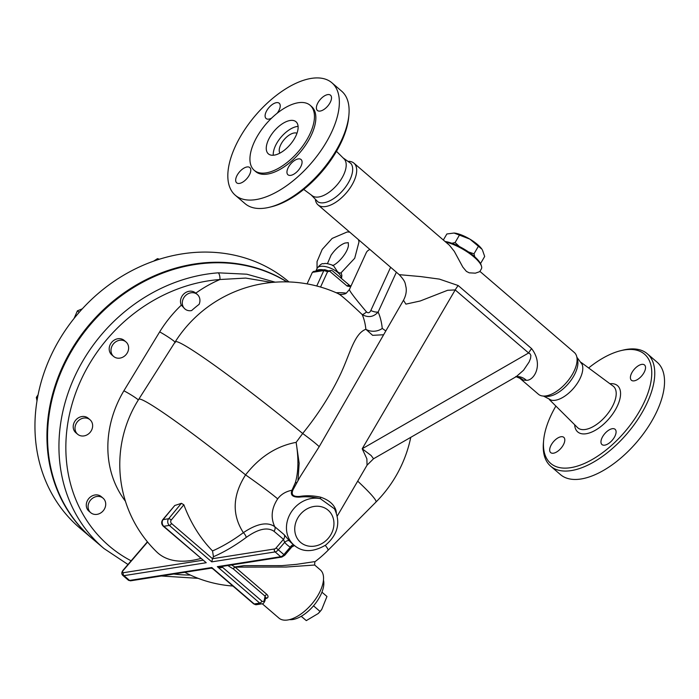 <?xml version="1.0" encoding="UTF-8"?>
<svg xmlns="http://www.w3.org/2000/svg" width="699" height="699" viewBox="0 0 699 699"><rect width="100%" height="100%" fill="white"/><g stroke="black" fill="none" stroke-linecap="round" stroke-linejoin="round"><path stroke-width="1.05" d="M516.412 376.656A21.18 18.375 -79.6 0 1 523.298 380.09L526.408 380.308C533.905 380.815 543.962 364.747 531.598 348.6A21.18 10.485 -49.3 0 0 528.61 352.986L530.113 353.886L530.873 355.485L530.541 358.447L529.099 362.021L523.56 370.225L516.325 376.586L373.537 458.762L371.125 455.512L362.204 448.758L366.879 458.815L367.045 465.193L337.311 515.967M300.142 476.753L319.19 446.705L403.48 300.273L405.901 304.126L420.195 300.998L447.648 290.277L455.206 289.928L362.204 448.758L528.61 352.986L455.206 289.928A21.18 10.485 -49.3 0 1 458.195 285.542L439.391 279.111L420.658 276.577L399.225 274.663L318.036 204.903A27.532 13.63 130.7 0 1 315.633 200.814L315.459 200.15M300.186 476.683L293.117 489.597A2.114 1.826 16.2 0 1 291.964 490.261C290.12 495.014 292.584 497.304 299.382 497.12C306.179 496.36 313.178 496.884 320.36 498.675L334.498 508.855C340.824 522.485 337.879 534.569 325.655 545.089C313.065 552.411 302.562 552.463 294.139 545.246L291.736 543.21A27.532 23.923 -49.7 0 1 289.377 540.86L284.213 534.7L274.707 526.644C267.368 521.568 256.917 523.568 243.357 532.664A121.346 60.088 130.7 0 1 212.531 550.934A117.249 88.057 81.1 0 1 183.854 504.783L181.391 503.315L168.634 518.745A4.238 3.18 81.1 0 0 169.333 525.421L211.753 561.865L212.531 558.711L171.508 523.472A2.114 1.048 130.7 0 1 169.333 525.421L163.802 526.286A2.114 1.048 130.7 0 1 163.217 526.164L206.222 562.73L163.802 526.286A4.238 3.18 -98.9 0 1 163.103 519.61A2.114 1.162 -140.4 0 0 162.614 519.864C161.189 522.092 161.39 524.198 163.217 526.164M336.359 512.734L336.009 510.462C334.043 504.39 328.888 499.96 320.553 497.172C313.37 495.6 306.407 495.346 299.661 496.43C292.995 496.902 290.81 494.63 293.117 489.597M526.408 380.308A21.18 15.946 89.3 0 0 517.199 376.569L515.949 376.796M577.033 358.412A25.417 12.582 130.7 0 1 577.584 359.95L576.727 356.586A27.532 13.63 -49.3 0 1 566.714 382.274A27.532 13.63 -49.3 0 1 542.826 396.018A27.532 13.63 -49.3 0 1 538.44 394.262L519.838 378.281L523.298 380.09M348.836 161.312L349.517 161.373A27.532 13.63 130.7 0 1 353.921 163.138A27.532 13.63 130.7 0 1 346.32 192.907A27.532 13.63 130.7 0 1 318.036 204.903M576.727 356.586A27.532 13.63 -49.3 0 0 574.325 352.497L479.916 271.387M353.921 163.138L449.448 245.262L454.306 251.36L462.834 267.123L466.416 271.404L469.23 272.837L475.39 273.16L479.759 271.649L481.384 268.879A25.417 7.619 30.4 0 0 481.48 266.162A25.417 7.619 30.4 0 0 445.848 242.116M358.456 239.635L358.989 241.933L354.708 258.263L340.78 273.099L338.805 272.724L337.468 271.649L333.353 265.489C324.747 262.352 324.703 263.838 323.218 263.75C322.038 263.217 320.002 264.746 317.119 268.346A13.237 5.784 24.6 0 1 325.568 266.616A13.237 5.784 24.6 0 1 337.783 272.496A13.237 5.784 24.6 0 1 341.418 278.447M323.515 269.884A13.237 5.784 -155.4 0 0 316 271.063M184.947 308.984L181.329 305.131A9.533 8.283 -49.7 0 1 184.187 293.632A9.533 8.283 -49.7 0 1 195.475 292.925L197.275 294.445A9.533 8.283 -49.7 0 1 199.11 304.353A107.655 93.526 130.3 0 0 191.613 310.574A9.533 8.283 -49.7 0 1 184.947 308.984A9.533 8.283 -49.7 0 1 184.798 296.367A9.533 8.283 -49.7 0 1 197.275 294.445M113.64 356.455L111.84 354.926A9.533 8.283 -49.7 0 1 111.691 342.309A9.533 8.283 -49.7 0 1 124.169 340.396L125.969 341.916A9.533 8.283 -49.7 0 1 128.511 346.503A9.533 8.283 -49.7 0 1 123.889 356.542A9.533 8.283 -49.7 0 1 113.64 356.455A9.533 8.283 -49.7 0 1 113.491 343.829A9.533 8.283 -49.7 0 1 125.969 341.916M77.659 434.262L75.859 432.742A9.533 8.283 -49.7 0 1 75.71 420.116A9.533 8.283 -49.7 0 1 88.188 418.203A9.533 8.283 -49.7 0 1 88.223 418.229L89.988 419.732A9.533 8.283 -49.7 0 1 90.022 419.758A9.533 8.283 -49.7 0 1 90.119 432.375A9.533 8.283 -49.7 0 1 77.659 434.262A9.533 8.283 -49.7 0 1 77.51 421.646A9.533 8.283 -49.7 0 1 89.988 419.732M90.73 512.699L88.93 511.17A9.533 8.283 -49.7 0 1 87.2 501.034A9.533 8.283 -49.7 0 1 96.418 494.875A9.533 8.283 -49.7 0 1 101.259 496.631L103.059 498.16A9.533 8.283 -49.7 0 1 103.216 510.786A9.533 8.283 -49.7 0 1 90.73 512.699A9.533 8.283 -49.7 0 1 89 502.555A9.533 8.283 -49.7 0 1 98.218 496.404A9.533 8.283 -49.7 0 1 103.059 498.16M175.03 342.117A12.704 1.083 31.7 0 0 159.669 331.876L123.898 390.776A104.876 91.115 130.3 0 0 125.418 501.209M131.124 560.816A156.192 135.693 -49.7 0 1 73.334 399.898A156.192 135.693 -49.7 0 1 219.958 279.521L245.698 278.08L271.946 282.448M159.389 259.215L157.493 258.647L153.64 261.138M82.316 308.818L77.397 310.845L74.103 318.394M38.096 394.769L36.322 397.434L37.003 400.824M158.507 259.495L157.493 258.647M79.162 312.339L77.397 310.845M37.414 398.36L36.322 397.434M287.036 281.889A161.486 140.298 130.3 0 0 83.539 331.842A161.486 140.298 130.3 0 0 91.429 537.88A161.486 140.298 130.3 0 0 92.032 538.396A161.486 140.298 130.3 0 0 92.329 538.649M338.159 293.72C339.932 294.13 347.953 301.086 362.204 314.576A127.436 63.102 130.7 0 1 365.857 329.281C353.799 333.738 349.71 355.476 339.6 376.027C330.173 395.555 317.862 414.708 302.676 433.494A128.433 8.065 -141.4 0 0 175.213 341.828L175.213 341.828A128.433 8.065 -141.4 0 0 175.196 342.667M338.508 293.79L338.526 293.79A129.193 129.193 0 0 0 175.213 341.828L138.734 399.312A121.775 121.775 0 0 0 156.794 552A121.609 60.219 -49.3 0 0 200.814 558.457M286.817 281.88A161.486 140.298 130.3 0 0 83.801 332.794A161.486 140.298 130.3 0 0 92.032 538.387L80.027 528.217A161.486 140.298 -49.7 0 1 79.433 527.71A161.486 140.298 -49.7 0 1 77.764 313.973A161.486 140.298 -49.7 0 1 288.914 281.889L288.975 281.942M265.393 598.685L266.948 598.161A2.114 1.459 69 0 0 265.655 597.846L265.629 597.855M266.948 598.161C268.442 597.269 268.399 596.002 266.817 594.368A2.114 1.048 -49.3 0 0 265.078 596.177L265.655 597.846M314.672 565.028L314.803 561.76L314.218 561.699L296.463 564.355L281.767 565.64L243.977 565.666L234.881 566.95A2.114 1.241 -113.8 0 1 235.126 567.142L286.284 567.02L314.672 565.028L320.352 569.903A31.77 15.728 -49.3 0 1 311.579 604.251A31.77 15.728 -49.3 0 1 278.945 618.099L262.265 603.77M231.57 564.958A116.812 87.725 -98.9 0 0 234.881 566.95A2.114 1.197 -60.3 0 0 233.387 568.951L265.078 596.177L264.274 600.126A2.114 1.59 -98.9 0 1 261.924 601.149L222.299 567.107L222.64 566.365M162.614 519.864L174.794 505.473A115.344 42.132 -35.4 0 0 181.391 503.315M273.973 531.275A4.238 3.678 -49.7 0 0 274.707 526.644C270.53 517.548 271.518 508.287 277.686 498.868A42.359 2.132 35.2 0 0 245.576 474.883C232.531 495.39 231.788 514.647 243.357 532.664A4.238 1.529 53.4 0 1 246.214 537.435C258.176 528.907 267.429 526.854 273.973 531.275L283.471 539.331L284.676 542.372A4.238 2.08 139.5 0 1 289.377 540.86M319.19 446.705A17.999 0.987 36.8 0 0 302.676 433.494L296.14 442.362C276.516 446.032 259.661 456.875 245.576 474.883A121.067 7.602 -141.4 0 0 138.734 399.312M314.637 561.97A121.775 121.775 0 0 0 327.918 550.41L327.918 550.41A121.067 7.602 -141.4 0 0 325.253 545.377M292.698 546.19L294.462 545.543M220.307 566.723L217.337 566.662C219.905 567.876 221.566 568.025 222.299 567.107A2.114 0.926 -155.4 0 1 221.793 566.496M212.618 568.602L211.806 567.527L211.098 568.173L212.618 568.602L253.641 603.84A2.114 1.048 -49.3 0 0 254.226 603.971L211.806 567.527L129.56 580.441L123.976 575.644L206.222 562.73M211.753 561.865L275.126 551.913A2.114 1.59 -98.9 0 1 274.524 548.977L212.531 558.711L213.448 556.71L212.531 550.934M220.281 566.732L281.828 557.068A2.114 1.59 -98.9 0 1 280.701 556.71L275.126 551.913A4.238 2.097 -49.3 0 0 278.307 549.807L284.676 542.372A31.77 27.602 130.3 0 0 290.251 547.168A4.238 2.08 121.9 0 1 293.571 544.766M281.828 557.068L284.703 555.303L283.89 554.604L290.251 547.168L291.85 546.522M284.703 555.303L291.876 546.915L294.489 545.543M277.686 498.868C281.059 494.324 285.821 491.458 291.964 490.261L295.345 482.686A2.114 1.424 32.3 0 0 296.813 482.441M323.454 580.091A27.532 13.63 130.7 0 1 313.475 605.884A27.532 13.63 130.7 0 1 289.491 619.629M195.764 293.169A117.572 102.141 130.3 0 1 219.958 279.521A5.295 1.992 -94.3 0 0 218.28 272.828A161.486 140.298 130.3 0 0 71.901 382.956A161.486 140.298 130.3 0 0 104.029 548.566L127.978 564.486M275.188 282.178L246.852 274.209L218.28 272.828M312.366 272.357L323.82 270.557L324.747 269.683L313.58 271.439L312.366 272.357L307.088 283.89M324.747 269.683L328.705 270.915M320.553 287.053L327.56 271.745L329.107 271.308M316.752 286.005L323.82 270.557A15.885 6.938 24.6 0 1 327.56 271.745L331.177 270.452L332.392 270.793L349.911 285.655A2.114 1.844 -49.7 0 1 349.919 285.655M329.832 271.387L347.141 286.066A2.114 1.844 -49.7 0 1 349.911 285.655L351.064 285.882M366.521 311.937A8.475 2.106 133.2 0 1 362.204 314.576C368.294 317.905 373.598 317.058 378.142 312.042A8.475 3.696 24.6 0 1 370.82 310.522C369.631 312.89 368.19 313.362 366.521 311.937C355.712 299.172 349.989 291.728 349.36 289.622L366.241 252.741A27.532 12.023 24.6 0 1 369.92 249.482M327.918 550.41L375.913 502.118A128.433 8.065 -141.4 0 0 357.705 481.139M92.032 538.387A161.486 140.298 130.3 0 0 92.626 538.903L104.029 548.566M383.279 334.769L372.637 335.337L365.857 329.281A12.704 9.978 174.4 0 0 382.248 328.434A139.966 69.315 -49.3 0 0 378.142 312.042L396.377 272.208M481.48 266.162L481.069 264.869A24.351 7.305 -149.6 0 0 466.845 250.827A24.351 7.305 -149.6 0 0 445.132 241.504M577.584 359.95A25.417 12.582 130.7 0 1 568.339 383.672A25.417 12.582 130.7 0 1 546.286 396.359M343.017 157.834L350.915 163.479A25.417 12.582 130.7 0 1 343.104 190.137A25.417 12.582 130.7 0 1 317.931 201.88L311.151 194.925M138.367 399.889A12.704 1.188 30.8 0 0 123.898 390.776M336.009 510.462A2.114 1.477 -14.7 0 0 335.677 511.1M320.553 497.172L320.36 498.675A27.532 23.923 130.3 0 0 290.312 513.625A27.532 23.923 130.3 0 0 294.034 545.159A27.532 23.923 130.3 0 0 294.139 545.246M297.992 480.423L299.155 463.219L296.14 442.362C298.744 458.658 298.482 472.105 295.345 482.686M454.035 233.038L454.367 233.064A19.056 5.714 30.4 0 1 469.85 239.11A19.056 5.714 30.4 0 1 481.969 249.228A19.056 5.714 30.4 0 1 481.978 249.246L469.85 239.11L454.035 233.038L446.862 233.982L443.358 239.975M451.869 243.269L455.084 242.553L459.566 234.89M480.528 263.575L484.687 256.472L482.406 249.901M468.522 251.955L474.001 253.798L478.483 246.135M474.001 253.798L474.752 256.804M455.084 242.553L459.383 246.529M321.75 609.414L321.592 609.624A15.352 7.602 130.7 0 1 318.403 613.338L321.75 609.414L326.966 596.483L321.951 592.175M301.217 616.308L306.302 620.616L318.22 613.521M301.26 616.291L306.302 620.616M313.519 605.841L320.09 611.485M543.525 396.088L551.293 400.16A24.351 12.058 -49.3 0 0 573.626 388.198A24.351 12.058 -49.3 0 0 582.092 364.31L576.893 357.25M644.53 371.588A10.057 4.98 130.7 0 1 637.969 379.234A10.057 4.98 130.7 0 1 631.407 380.247A10.057 4.98 130.7 0 1 634.185 369.369A10.057 4.98 130.7 0 1 644.522 364.983A10.057 4.98 130.7 0 1 644.53 371.588M543.63 440.431L543.438 442.554A74.129 36.706 -49.3 0 0 550.698 466.216L560.467 474.612A74.129 36.706 -49.3 0 0 636.606 442.31A74.129 36.706 -49.3 0 0 657.069 362.161L647.3 353.773A74.129 36.706 -49.3 0 0 626.758 349.369A74.129 36.706 -49.3 0 0 622.818 350.164L620.747 350.671A72.006 35.658 130.7 0 1 624.565 349.902A72.006 35.658 130.7 0 1 647.99 392.943A72.006 35.658 130.7 0 1 585.281 463.079A72.006 35.658 130.7 0 1 543.63 440.431A72.006 35.658 130.7 0 1 555.888 406.067M550.681 446.006A10.057 4.98 130.7 0 1 557.234 438.352A10.057 4.98 130.7 0 1 563.796 437.347A10.057 4.98 130.7 0 1 561.017 448.225A10.057 4.98 130.7 0 1 550.681 452.603A10.057 4.98 130.7 0 1 550.681 446.006M604.757 445.149A10.057 4.98 130.7 0 1 601.97 444.555A10.057 4.98 130.7 0 1 604.749 433.677A10.057 4.98 130.7 0 1 615.076 429.291A10.057 4.98 130.7 0 1 613.879 438.072A10.057 4.98 130.7 0 1 604.757 445.149M550.698 466.216A74.129 36.706 -49.3 0 0 626.837 433.913A74.129 36.706 -49.3 0 0 647.3 353.773M588.628 367.962A72.006 35.658 130.7 0 1 620.747 350.671M303.733 189.429L312.348 195.807A24.351 12.058 -49.3 0 0 337.032 184.92A24.351 12.058 -49.3 0 0 344.065 158.883L336.472 151.333M298.255 102.736A42.884 21.241 -49.3 0 0 259.364 132.924A42.884 21.241 -49.3 0 0 254.253 170.346A42.884 21.241 -49.3 0 0 298.307 151.648A42.884 21.241 -49.3 0 0 310.138 105.287A42.884 21.241 -49.3 0 0 298.255 102.736M290.12 120.49A21.18 10.485 -49.3 0 0 270.915 135.396A21.18 10.485 -49.3 0 0 268.39 153.876A21.18 10.485 -49.3 0 0 290.146 144.649A21.18 10.485 -49.3 0 0 295.992 121.748A21.18 10.485 -49.3 0 0 290.12 120.49M298.089 126.37A21.18 10.485 -49.3 0 0 297.101 126.484A21.18 10.485 -49.3 0 0 280.718 137.563A21.18 10.485 -49.3 0 0 273.283 155.248M296.979 133.256A13.237 6.553 -49.3 0 0 294.13 132.985A13.237 6.553 -49.3 0 0 282.658 141.513A13.237 6.553 -49.3 0 0 279.915 153.116M311.343 78.384A74.129 36.706 -49.3 0 0 244.126 130.564A74.129 36.706 -49.3 0 0 235.292 195.239A74.129 36.706 -49.3 0 0 311.431 162.928A74.129 36.706 -49.3 0 0 331.894 82.788A74.129 36.706 -49.3 0 0 311.343 78.384M298.281 158.909A10.057 4.98 130.7 0 1 301.068 159.512A10.057 4.98 130.7 0 1 298.29 170.381A10.057 4.98 130.7 0 1 287.953 174.767A10.057 4.98 130.7 0 1 289.159 165.995A10.057 4.98 130.7 0 1 298.281 158.909M249.788 174.156A10.057 4.98 130.7 0 1 243.235 181.81A10.057 4.98 130.7 0 1 236.673 182.823A10.057 4.98 130.7 0 1 239.451 171.945A10.057 4.98 130.7 0 1 249.779 167.559A10.057 4.98 130.7 0 1 249.788 174.156M271.562 118.166A10.057 4.98 130.7 0 1 268.897 119.11A10.057 4.98 130.7 0 1 266.109 118.515A10.057 4.98 130.7 0 1 268.888 107.637A10.057 4.98 130.7 0 1 279.224 103.251A10.057 4.98 130.7 0 1 277.171 113.229M317.39 103.863A10.057 4.98 130.7 0 1 323.943 96.217A10.057 4.98 130.7 0 1 330.505 95.204A10.057 4.98 130.7 0 1 327.735 106.082A10.057 4.98 130.7 0 1 317.398 110.468A10.057 4.98 130.7 0 1 317.39 103.863M254.244 170.346L255.642 171.543A42.884 21.241 -49.3 0 0 299.696 152.845A42.884 21.241 -49.3 0 0 311.536 106.484L310.138 105.287M331.894 82.788L341.662 91.185A74.129 36.706 130.7 0 1 348.915 114.846A74.129 36.706 130.7 0 1 269.534 207.236A74.129 36.706 130.7 0 1 245.061 203.636L235.283 195.239M269.534 207.236L271.614 206.729A72.006 35.658 -49.3 0 0 348.722 116.969L348.915 114.846M531.598 348.6L458.195 285.542M181.329 305.131A117.572 102.141 130.3 0 0 159.669 331.876M266.817 594.368L235.126 567.142A2.114 1.048 -49.3 0 0 233.387 568.951A118.847 89.254 81.1 0 1 227.883 565.535M265.515 598.082L264.965 600.773A2.114 0.62 -168.5 0 0 264.274 600.126M213.448 556.71A125.567 62.176 -49.3 0 0 246.214 537.435M261.924 601.149A2.114 1.048 -49.3 0 1 259.748 603.097A4.238 3.18 81.1 0 0 261.994 603.822L256.463 604.687A4.238 3.18 -98.9 0 1 254.226 603.971L259.748 603.097L217.337 566.662L280.701 556.71A4.238 2.097 130.7 0 0 283.89 554.604L276.114 547.929L283.471 539.331A4.238 3.678 130.3 0 0 284.213 534.7M202.876 560.231L123.373 572.708A2.114 1.59 81.1 0 0 123.976 575.644A4.238 2.097 -49.3 0 1 122.797 575.391C121.381 573.958 121.504 572.201 123.155 570.122L147.402 541.804M171.508 523.472A2.114 1.59 -98.9 0 1 171.159 520.135A2.114 1.162 -140.4 0 0 168.634 518.745L163.103 519.61L174.794 505.473M123.373 572.708A2.114 1.048 130.7 0 1 123.365 570.297L123.155 570.122M123.365 570.297L147.585 542.022M211.098 568.173L130.678 580.799A2.114 1.59 81.1 0 1 129.56 580.441A4.238 2.097 130.7 0 1 128.38 580.187L122.797 575.391M276.114 547.929A2.114 1.048 130.7 0 1 274.524 548.977M171.159 520.135L183.854 504.783M190.373 575.059A156.192 135.693 -49.7 0 1 173.789 574.028M349.902 285.646L332.392 270.793M347.141 286.066L350.706 286.669M346.276 293.152A136.331 67.515 -49.3 0 0 336.184 292.741M390.627 267.271L370.82 310.522M385.612 330.784L382.248 328.434M300.57 542.372A21.18 18.401 -49.7 0 1 309.141 507.858A21.18 18.401 -49.7 0 1 333.318 528.627A21.18 18.401 -49.7 0 1 300.57 542.372M581.21 362.475L613.075 386.066A27.34 13.543 130.7 0 1 605.911 415.931A27.34 13.543 130.7 0 1 577.461 427.517L549.344 399.566M574.674 424.739A30.511 15.107 -49.3 0 0 609.065 418.64A30.511 15.107 -49.3 0 0 609.912 383.725M373.537 458.762L367.045 465.193M519.838 378.281L515.748 376.516M403.489 300.273C405.848 295.808 406.704 291.509 406.067 287.385C404.966 283.331 406.084 282.047 399.225 274.663M317.04 268.512L317.04 261.601L322.187 249.429L332.147 238.42L347.246 231.946L349.718 232.129M332.532 265.646C338.141 263.488 347.246 253.213 348.408 245.768L348.268 242.649L344.974 243.051C340.011 244.956 335.38 249.01 331.064 255.196L327.429 263.672M341.199 272.82L341.872 275.581L341.514 278.534M317.119 268.346L315.861 271.081M184.789 572.306A121.775 121.775 0 0 0 232.907 586.033M264.965 600.773C263.873 603.158 262.885 604.172 261.994 603.822M256.463 604.687L253.641 603.84M130.678 580.799L128.38 580.187M198.149 578.344L161.286 575.993M328.416 270.88L331.177 270.452M338.526 293.79C339.181 294.934 345.236 294.41 346.337 293.108L349.369 289.578M375.913 502.118A129.193 129.193 0 0 0 410.776 437.329M546.303 396.359L542.843 396.027"/></g></svg>
